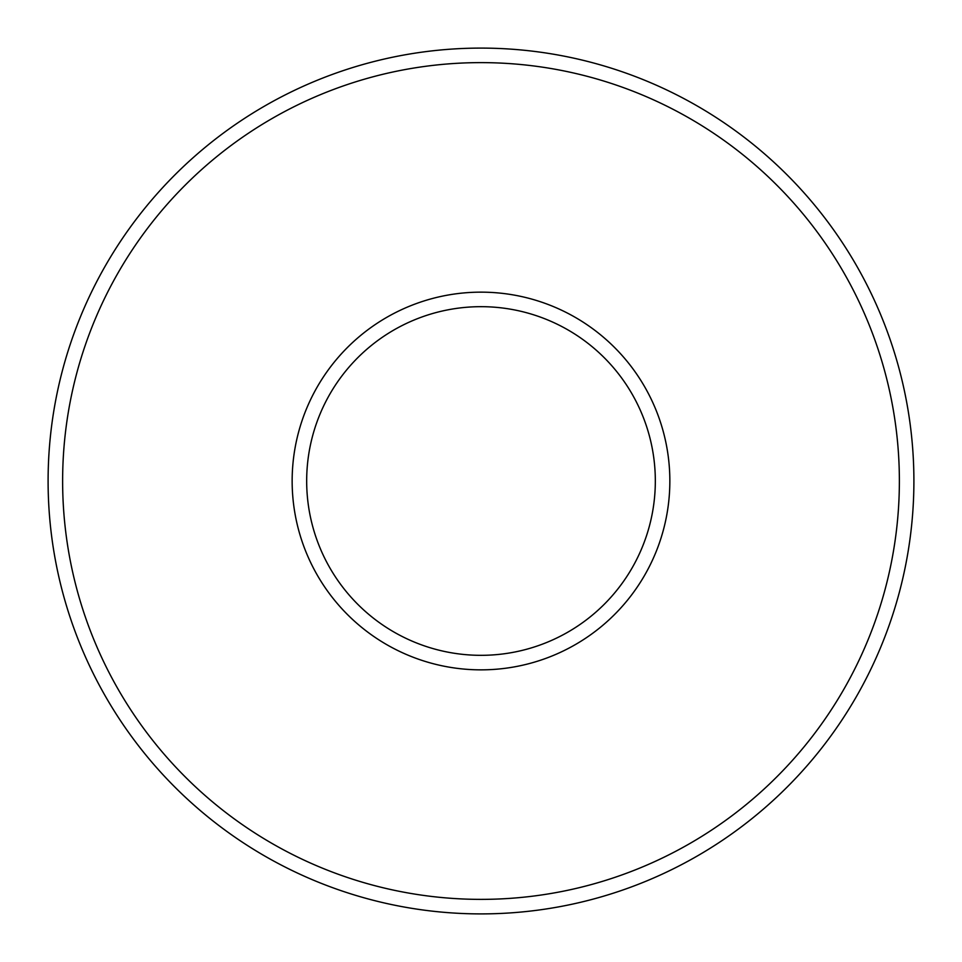 <?xml version="1.0" encoding="UTF-8"?>
<svg xmlns="http://www.w3.org/2000/svg" width="962" height="962" viewBox="0 0 962 962"><rect width="100%" height="100%" fill="white"/><g stroke="black" fill="none" stroke-linecap="round" stroke-linejoin="round"><path stroke-width="1.44" d="M481 306.674A174.326 174.326 0 0 0 306.674 481A174.326 174.326 0 0 0 481 655.326A174.326 174.326 0 0 0 655.326 481A174.326 174.326 0 0 0 481 306.674M481 48.1A432.9 432.9 0 0 1 913.9 481A432.9 432.9 0 0 1 481 913.9A432.9 432.9 0 0 1 48.1 481A432.9 432.9 0 0 1 481 48.1M481 669.853A188.853 188.853 0 0 1 317.448 386.58A188.853 188.853 0 0 1 644.552 386.58A188.853 188.853 0 0 1 481 669.853M481 899.374A418.374 418.374 0 0 0 843.325 271.813A418.374 418.374 0 0 0 118.675 271.813A418.374 418.374 0 0 0 481 899.374"/></g></svg>
